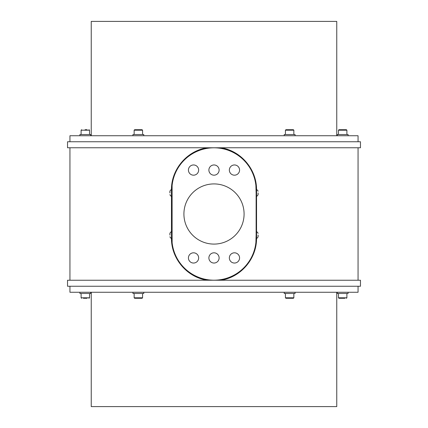 <?xml version="1.0" encoding="UTF-8"?>
<svg xmlns="http://www.w3.org/2000/svg" width="428" height="428" viewBox="0 0 428 428"><rect width="100%" height="100%" fill="white"/><g stroke="black" fill="none" stroke-linecap="round" stroke-linejoin="round"><path stroke-width="0.64" d="M69.941 147.772L69.941 280.228M256.549 238.07C256.848 258.469 241.173 277.077 221.116 280.196L206.885 280.196C186.779 277.082 171.163 258.426 171.451 238.07M171.451 189.93C171.152 169.531 186.827 150.924 206.885 147.804L221.116 147.804C241.221 150.918 256.837 169.574 256.549 189.93M206.885 280.196L206.954 279.602M221.046 279.602L221.116 280.196M206.954 148.398L206.885 147.804M221.116 147.804L221.046 148.398M172.104 185.538L172.12 242.585M256.126 192.937L255.896 185.538M255.896 242.462L256.126 235.063M171.874 189.93C172.147 184.013 172.147 184.013 171.874 189.93A42.126 42.126 0 0 1 214 147.804A42.126 42.126 0 0 1 256.126 189.93L256.126 238.07A42.126 42.126 0 0 1 214 280.196A42.126 42.126 0 0 1 171.874 238.07C172.147 243.987 172.147 243.987 171.874 238.07M193.542 175.186A5.115 5.115 0 0 0 197.971 167.514A5.115 5.115 0 0 0 189.112 167.514A5.115 5.115 0 0 0 193.542 175.186M234.458 175.186A5.115 5.115 0 0 0 238.888 167.514A5.115 5.115 0 0 0 230.029 167.514A5.115 5.115 0 0 0 234.458 175.186M214 175.186A5.115 5.115 0 0 0 218.43 167.514A5.115 5.115 0 0 0 209.57 167.514A5.115 5.115 0 0 0 214 175.186M193.542 263.043A5.115 5.115 0 0 0 197.971 255.372A5.115 5.115 0 0 0 189.112 255.372A5.115 5.115 0 0 0 193.542 263.043M214 263.043A5.115 5.115 0 0 0 218.43 255.372A5.115 5.115 0 0 0 209.57 255.372A5.115 5.115 0 0 0 214 263.043M234.458 263.043A5.115 5.115 0 0 0 238.888 255.372A5.115 5.115 0 0 0 230.029 255.372A5.115 5.115 0 0 0 234.458 263.043M214 244.088A30.088 30.088 0 0 0 240.055 198.956A30.088 30.088 0 0 0 187.946 198.956A30.088 30.088 0 0 0 214 244.088M171.874 238.492L171.419 238.492L171.419 231.634A4.034 4.034 0 0 0 169.889 233.346L169.889 233.859M169.889 235.063L169.889 233.346M256.126 231.634L256.581 231.634L256.581 238.492A4.034 4.034 0 0 0 258.111 236.775L258.111 236.267M256.126 238.492L256.581 238.492M258.111 235.063L258.111 236.775M256.126 189.508L256.581 189.508L256.581 196.366A4.034 4.034 0 0 0 258.111 194.654L258.111 194.141M256.126 196.366L256.581 196.366M258.111 192.937L258.111 194.654M171.874 196.366L171.419 196.366L171.419 189.508A4.034 4.034 0 0 0 169.889 191.225L169.889 191.733M169.889 192.937L169.889 191.225M67.533 280.228L360.467 280.228L360.467 286.246L67.533 286.246L67.533 280.228M358.059 286.246L358.059 292.265L69.941 292.265L69.941 286.246M91.239 292.265L91.239 406.6L336.761 406.6L336.761 292.265M284.224 292.265L284.224 293.469L295.058 293.469L295.058 292.265M293.854 293.469L293.854 297.802L293.373 298.284L285.909 298.284L293.373 298.284M337.269 292.265L337.269 293.469L348.103 293.469L348.103 292.265M344.882 298.284L338.955 298.284L344.882 298.284M132.942 292.265L132.942 293.469L143.776 293.469L143.776 292.265M142.572 293.469L142.572 297.802L142.091 298.284L134.627 298.284L142.091 298.284M79.897 292.265L79.897 293.469L90.731 293.469L90.731 292.265M87.012 298.284L83.396 298.284M91.239 135.735L91.239 21.4L336.761 21.4L336.761 135.735M69.941 141.754L69.941 135.735L358.059 135.735L358.059 141.754M295.058 135.735L295.058 134.531L284.224 134.531L284.224 135.735M285.428 134.531L285.428 130.198L285.909 129.716L293.373 129.716L293.854 130.198L285.428 130.198M348.103 135.735L348.103 134.531L337.269 134.531L337.269 135.735M340.495 129.716L346.418 129.716L346.899 130.198L338.473 130.198L338.955 129.716L340.495 129.716M340.768 129.716L342.908 129.716M143.776 135.735L143.776 134.531L132.942 134.531L132.942 135.735M134.146 134.531L134.146 130.198L134.627 129.716L142.091 129.716L142.572 130.198L134.146 130.198M90.731 135.735L90.731 134.531L79.897 134.531L79.897 135.735M85.092 129.716L87.012 129.716M67.533 147.772L360.467 147.772L360.467 141.754L67.533 141.754L67.533 147.772M171.451 231.634L171.451 196.366M256.549 196.366L256.549 231.634M285.428 293.469L285.428 297.802L293.854 297.802M338.473 293.469L338.473 297.802L346.899 297.802L346.418 298.284M134.146 293.469L134.146 297.802L142.572 297.802M81.101 293.469L81.101 297.802L89.527 297.802L89.045 298.284M89.527 134.531L89.527 130.198L81.101 130.198L81.582 129.716M358.059 147.772L358.059 280.228M212.079 280.147L210.49 280.046M217.51 280.046L215.91 280.153M171.874 231.634L171.419 231.634M169.889 236.775A4.034 4.034 0 0 0 171.419 238.492M258.111 233.346A4.034 4.034 0 0 0 256.581 231.634M258.111 191.225A4.034 4.034 0 0 0 256.581 189.508M171.874 189.508L171.419 189.508M169.889 194.654A4.034 4.034 0 0 0 171.419 196.366M285.428 297.802L285.909 298.284M346.899 293.469L346.899 297.802M338.473 297.802L338.955 298.284M134.146 297.802L134.627 298.284M89.527 293.469L89.527 297.802M81.101 297.802L81.582 298.284M293.854 134.531L293.854 130.198M346.899 134.531L346.899 130.198M338.473 134.531L338.473 130.198M142.572 134.531L142.572 130.198M81.101 134.531L81.101 130.198M89.527 130.198L89.045 129.716"/></g></svg>
